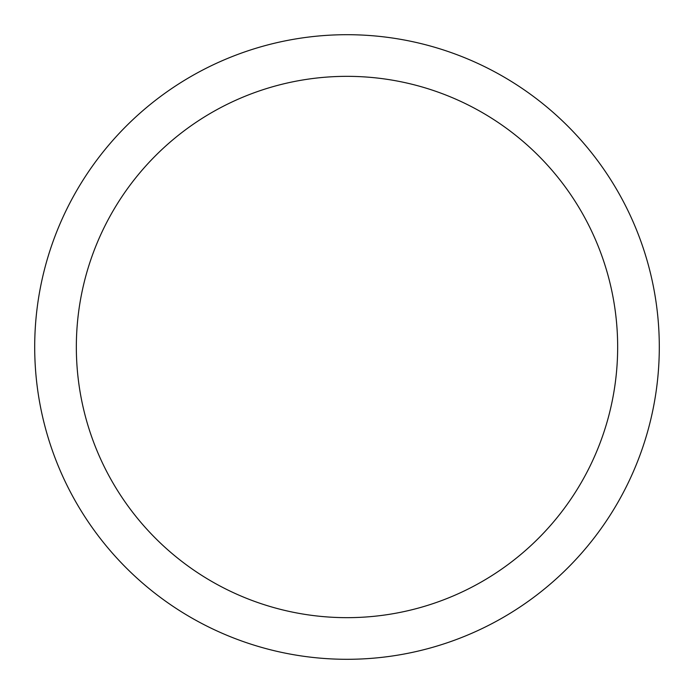 <?xml version="1.0" encoding="UTF-8"?>
<svg xmlns="http://www.w3.org/2000/svg" width="694" height="694" viewBox="0 0 694 694"><rect width="100%" height="100%" fill="white"/><g stroke="black" fill="none" stroke-linecap="round" stroke-linejoin="round"><path stroke-width="1.04" d="M34.7 347A312.3 312.3 0 0 0 347 659.3A312.3 312.3 0 0 0 659.3 347A312.3 312.3 0 0 0 347 34.7A312.3 312.3 0 0 0 34.7 347M617.66 347A270.66 270.66 0 0 1 347 617.66A270.66 270.66 0 0 1 76.34 347A270.66 270.66 0 0 1 347 76.34A270.66 270.66 0 0 1 617.66 347"/></g></svg>
